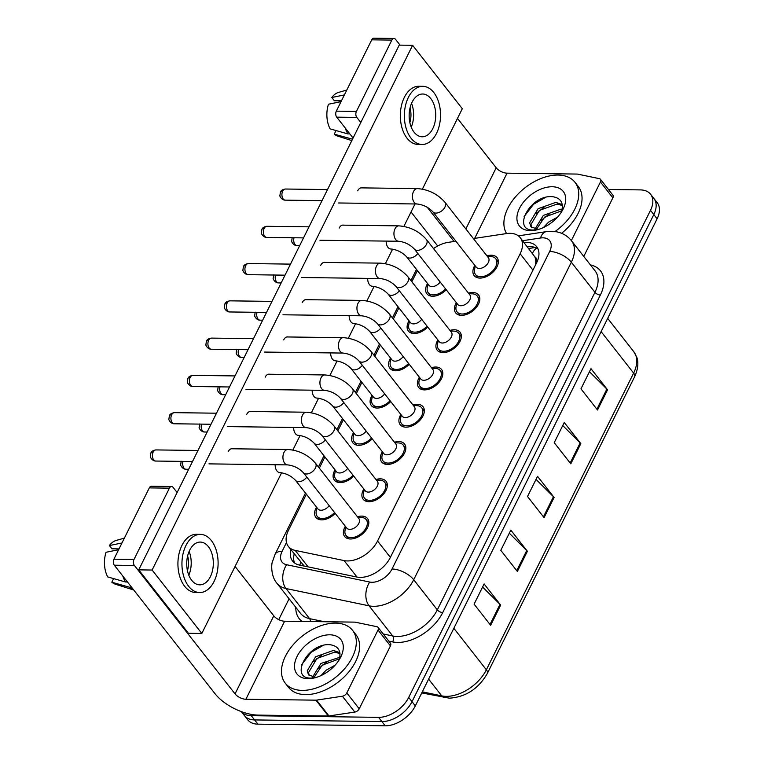 <?xml version="1.0" encoding="UTF-8"?>
<svg xmlns="http://www.w3.org/2000/svg" width="764" height="764" viewBox="0 0 764 764"><rect width="100%" height="100%" fill="white"/><g stroke="black" fill="none" stroke-linecap="round" stroke-linejoin="round"><path stroke-width="1.15" d="M353.732 476.115A14.545 9.015 141.9 0 1 340.133 482.581A14.545 9.015 141.9 0 1 334.365 480.117A14.545 9.015 141.9 0 1 335.033 469.879M372.24 438.842A14.545 9.015 141.9 0 1 358.631 445.307A14.545 9.015 141.9 0 1 352.863 442.843A14.545 9.015 141.9 0 1 353.531 432.605M390.738 401.568A14.545 9.015 141.9 0 1 377.139 408.043A14.545 9.015 141.9 0 1 371.361 405.579A14.545 9.015 141.9 0 1 372.039 395.332M409.237 364.294A14.545 9.015 141.9 0 1 395.637 370.769A14.545 9.015 141.9 0 1 389.869 368.305A14.545 9.015 141.9 0 1 390.538 358.058M427.744 327.03A14.545 9.015 141.9 0 1 414.136 333.496A14.545 9.015 141.9 0 1 408.368 331.032A14.545 9.015 141.9 0 1 409.036 320.794M446.243 289.757A14.545 9.015 141.9 0 1 432.644 296.231A14.545 9.015 141.9 0 1 426.866 293.758A14.545 9.015 141.9 0 1 427.544 283.52M335.234 513.379A14.545 9.015 141.9 0 1 321.634 519.854A14.545 9.015 141.9 0 1 315.866 517.39A14.545 9.015 141.9 0 1 316.535 507.143M375.964 479.505A14.545 9.015 141.9 0 1 380.291 478.837A14.545 9.015 141.9 0 1 386.068 481.301A14.545 9.015 141.9 0 1 383.566 494.098A14.545 9.015 141.9 0 1 368.936 501.709A14.545 9.015 141.9 0 1 363.167 499.245A14.545 9.015 141.9 0 1 363.836 489.008M394.463 442.232A14.545 9.015 141.9 0 1 398.798 441.563A14.545 9.015 141.9 0 1 404.567 444.027A14.545 9.015 141.9 0 1 402.074 456.824A14.545 9.015 141.9 0 1 387.443 464.436A14.545 9.015 141.9 0 1 381.666 461.972A14.545 9.015 141.9 0 1 382.344 451.734M412.961 404.958A14.545 9.015 141.9 0 1 417.297 404.299A14.545 9.015 141.9 0 1 423.065 406.763A14.545 9.015 141.9 0 1 420.572 419.56A14.545 9.015 141.9 0 1 405.942 427.171A14.545 9.015 141.9 0 1 400.174 424.698A14.545 9.015 141.9 0 1 400.842 414.46M431.459 367.694A14.545 9.015 141.9 0 1 435.795 367.026A14.545 9.015 141.9 0 1 441.563 369.489A14.545 9.015 141.9 0 1 439.071 382.286A14.545 9.015 141.9 0 1 424.44 389.898A14.545 9.015 141.9 0 1 418.672 387.434A14.545 9.015 141.9 0 1 419.341 377.187M449.967 330.42A14.545 9.015 141.9 0 1 454.303 329.752A14.545 9.015 141.9 0 1 460.071 332.216A14.545 9.015 141.9 0 1 457.579 345.013A14.545 9.015 141.9 0 1 442.948 352.624A14.545 9.015 141.9 0 1 437.17 350.16A14.545 9.015 141.9 0 1 437.848 339.923M468.466 293.147A14.545 9.015 141.9 0 1 472.801 292.478A14.545 9.015 141.9 0 1 478.57 294.952A14.545 9.015 141.9 0 1 476.077 307.749A14.545 9.015 141.9 0 1 461.446 315.36A14.545 9.015 141.9 0 1 455.678 312.887A14.545 9.015 141.9 0 1 456.347 302.649M486.964 255.883A14.545 9.015 141.9 0 1 491.3 255.214A14.545 9.015 141.9 0 1 497.068 257.678A14.545 9.015 141.9 0 1 494.575 270.475A14.545 9.015 141.9 0 1 479.945 278.086A14.545 9.015 141.9 0 1 474.177 275.623A14.545 9.015 141.9 0 1 474.845 265.375M357.457 516.779A14.545 9.015 141.9 0 1 361.792 516.111A14.545 9.015 141.9 0 1 367.56 518.575A14.545 9.015 141.9 0 1 365.068 531.372A14.545 9.015 141.9 0 1 350.437 538.983A14.545 9.015 141.9 0 1 344.669 536.519A14.545 9.015 141.9 0 1 345.338 526.272M306.383 494.193L288.458 530.311A25.67 15.91 -38.1 0 0 288.353 546.403A25.67 15.91 -38.1 0 0 295.2 550.395L344.087 560.585A25.67 15.91 -38.1 0 0 347.429 560.938A25.67 15.91 -38.1 0 0 377.55 541.017L520.141 253.772A25.67 15.91 -38.1 0 0 520.236 237.68A25.67 15.91 -38.1 0 0 506.417 233.583L473.403 238.569M534.81 256.809A25.67 15.91 141.9 0 1 535.65 263.418L535.822 263.064A8.557 5.3 -38.1 0 0 534.81 256.809L520.236 237.68M288.353 546.403L304.158 566.048M535.316 265.414L535.65 263.418M417.392 270.571L411.834 281.763M398.894 307.844L393.336 319.037M380.386 345.118L374.828 356.31M361.888 382.382L356.33 393.575M343.389 419.656L337.831 430.848M324.881 456.929L319.333 468.122M455.907 241.204L448.105 242.379A25.67 15.91 -38.1 0 0 433.532 248.577M608.44 189.491L640.404 189.902A25.67 15.91 141.9 0 1 650.584 194.257L653.898 198.487A25.67 15.91 141.9 0 1 653.803 214.579L412.016 701.648A25.67 15.91 141.9 0 1 381.895 721.569L254.593 719.927A25.67 15.91 141.9 0 1 244.413 715.572A25.67 15.91 141.9 0 0 254.593 719.927L381.895 721.569A25.67 15.91 141.9 0 0 412.016 701.648L653.803 214.579A25.67 15.91 141.9 0 0 653.898 198.487L657.212 202.708A25.67 15.91 141.9 0 1 657.107 218.8L415.329 705.879A25.67 15.91 141.9 0 1 385.209 725.8L257.907 724.148A25.67 15.91 141.9 0 1 247.727 719.803L241.3 711.609M589.455 371.724L606.883 389.077A6.847 3.276 26.4 0 1 607.542 389.812L590.973 368.678L580.955 388.857L597.515 409.991L607.542 389.812M562.743 425.548L580.163 442.9A6.847 3.276 26.4 0 1 580.821 443.636L564.252 422.492L554.234 442.681L570.803 463.815L580.821 443.636M482.59 587.01L500.019 604.362A6.847 3.276 26.4 0 1 500.668 605.098L484.109 583.954L474.091 604.143L490.65 625.277L500.668 605.098M509.311 533.186L526.73 550.538A6.847 3.276 26.4 0 1 527.389 551.274L510.82 530.14L500.802 550.319L517.371 571.453L527.389 551.274M536.022 479.372L553.451 496.715A6.847 3.276 26.4 0 1 554.101 497.45L537.541 476.316L527.523 496.495L544.083 517.639L554.101 497.45M290.912 549.669A25.67 15.91 -38.1 0 0 292.593 561.072A25.67 15.91 -38.1 0 0 299.431 565.073L356.883 577.04A25.67 15.91 -38.1 0 0 360.216 577.383A25.67 15.91 -38.1 0 0 390.337 557.462L536.605 262.806A25.67 15.91 -38.1 0 0 536.71 246.715A25.67 15.91 -38.1 0 0 523.999 242.484M650.584 194.257A25.67 15.91 141.9 0 1 650.489 210.348L408.702 697.427A25.67 15.91 141.9 0 1 378.581 717.348L251.28 715.696A25.67 15.91 141.9 0 1 241.309 711.609M278.736 619.633L289.088 598.785M527.313 246.705A25.67 15.91 141.9 0 1 538.076 249.054M294.541 562.953A25.67 15.91 141.9 0 1 294.226 553.89M287.818 449.49C298.886 450.292 308.102 454.857 315.456 463.185L358.86 518.565A7.697 4.775 141.9 0 1 357.542 525.346A7.697 4.775 141.9 0 1 349.797 529.366A7.697 4.775 141.9 0 1 346.741 528.067L303.337 472.687C299.03 468.189 293.787 465.591 287.617 464.894A7.697 4.785 -89.3 0 1 283.377 460.53A7.697 4.785 -89.3 0 1 283.988 452.431A7.697 4.785 -89.3 0 1 284.189 452.059A7.697 4.785 -89.3 0 1 287.818 449.49L231.406 448.764M361.124 517.448A12.835 7.955 141.9 0 1 361.343 517.457A12.835 7.955 141.9 0 1 366.214 519.625A12.835 7.955 141.9 0 1 364.017 530.923A12.835 7.955 141.9 0 1 351.106 537.636A12.835 7.955 141.9 0 1 346.016 535.459A12.835 7.955 141.9 0 1 345.07 530.216L345.777 526.835M329.179 505.653A7.697 4.775 141.9 0 1 320.995 510.247A7.697 4.775 141.9 0 1 317.939 508.939L295.572 480.403C291.256 475.905 286.022 473.308 279.853 472.61A7.697 4.785 -89.3 0 1 276.94 470.958A7.697 4.785 -89.3 0 1 275.164 464.732M334.565 512.52A12.835 7.955 141.9 0 1 322.303 518.508A12.835 7.955 141.9 0 1 317.213 516.33A12.835 7.955 141.9 0 1 316.267 511.087L316.974 507.707M306.316 412.216C317.385 413.028 326.6 417.593 333.963 425.911L377.368 481.291A7.697 4.775 141.9 0 1 376.041 488.072A7.697 4.775 141.9 0 1 368.296 492.102A7.697 4.775 141.9 0 1 365.24 490.794L321.845 435.413C317.528 430.915 312.285 428.317 306.116 427.62A7.697 4.785 -89.3 0 1 301.875 423.256A7.697 4.785 -89.3 0 1 302.487 415.167A7.697 4.785 -89.3 0 1 302.687 414.795A7.697 4.785 -89.3 0 1 306.316 412.216L249.904 411.49M379.622 480.184A12.835 7.955 141.9 0 1 379.851 480.184A12.835 7.955 141.9 0 1 384.722 482.361A12.835 7.955 141.9 0 1 382.516 493.649A12.835 7.955 141.9 0 1 369.604 500.363A12.835 7.955 141.9 0 1 364.514 498.185A12.835 7.955 141.9 0 1 363.568 492.942L364.275 489.562M324.815 374.952C335.893 375.754 345.099 380.319 352.462 388.647L395.867 444.027A7.697 4.775 141.9 0 1 394.549 450.798A7.697 4.775 141.9 0 1 386.804 454.828A7.697 4.775 141.9 0 1 383.748 453.52L340.343 398.139C336.026 393.641 330.783 391.044 324.624 390.347A7.697 4.785 -89.3 0 1 320.374 385.992A7.697 4.785 -89.3 0 1 320.995 377.893A7.697 4.785 -89.3 0 1 321.186 377.521A7.697 4.785 -89.3 0 1 324.815 374.952L268.403 374.217M398.13 442.91A12.835 7.955 141.9 0 1 398.35 442.919A12.835 7.955 141.9 0 1 403.22 445.087A12.835 7.955 141.9 0 1 401.014 456.375A12.835 7.955 141.9 0 1 388.112 463.089A12.835 7.955 141.9 0 1 383.012 460.921A12.835 7.955 141.9 0 1 382.076 455.669L382.783 452.288M343.322 337.678C354.391 338.481 363.607 343.046 370.96 351.373L414.365 406.754A7.697 4.775 141.9 0 1 413.047 413.525A7.697 4.775 141.9 0 1 405.302 417.555A7.697 4.775 141.9 0 1 402.246 416.256L358.841 360.866C354.534 356.368 349.291 353.77 343.122 353.073A7.697 4.785 -89.3 0 1 338.882 348.718A7.697 4.785 -89.3 0 1 339.493 340.62A7.697 4.785 -89.3 0 1 339.693 340.247A7.697 4.785 -89.3 0 1 343.322 337.678L286.911 336.953M416.628 405.636A12.835 7.955 141.9 0 1 416.848 405.646A12.835 7.955 141.9 0 1 421.718 407.814A12.835 7.955 141.9 0 1 419.522 419.111A12.835 7.955 141.9 0 1 406.61 425.825A12.835 7.955 141.9 0 1 401.52 423.648A12.835 7.955 141.9 0 1 400.575 418.405L401.281 415.024M361.821 300.405C372.889 301.217 382.105 305.781 389.468 314.099L432.863 369.48A7.697 4.775 141.9 0 1 431.545 376.26A7.697 4.775 141.9 0 1 423.8 380.291A7.697 4.775 141.9 0 1 420.744 378.982L377.349 323.602C373.033 319.104 367.79 316.506 361.62 315.809A7.697 4.785 -89.3 0 1 357.38 311.445A7.697 4.785 -89.3 0 1 357.991 303.356A7.697 4.785 -89.3 0 1 358.192 302.983A7.697 4.785 -89.3 0 1 361.821 300.405L305.409 299.679M435.127 368.372A12.835 7.955 141.9 0 1 435.356 368.372A12.835 7.955 141.9 0 1 440.217 370.55A12.835 7.955 141.9 0 1 438.02 381.838A12.835 7.955 141.9 0 1 425.109 388.551A12.835 7.955 141.9 0 1 420.019 386.374A12.835 7.955 141.9 0 1 419.073 381.131L419.78 377.75M347.677 468.38A7.697 4.775 141.9 0 1 339.493 472.973A7.697 4.775 141.9 0 1 336.437 471.665L314.071 443.13C309.764 438.632 304.521 436.034 298.352 435.337A7.697 4.785 -89.3 0 1 295.448 433.694A7.697 4.785 -89.3 0 1 293.662 427.458M353.063 475.256A12.835 7.955 141.9 0 1 340.801 481.234A12.835 7.955 141.9 0 1 335.711 479.057A12.835 7.955 141.9 0 1 334.766 473.814L335.472 470.433M366.176 431.106A7.697 4.775 141.9 0 1 357.991 435.7A7.697 4.775 141.9 0 1 354.935 434.391L332.579 405.856C328.262 401.358 323.019 398.76 316.85 398.063A7.697 4.785 -89.3 0 1 313.947 396.421A7.697 4.785 -89.3 0 1 312.17 390.184M371.562 437.982A12.835 7.955 141.9 0 1 359.3 443.97A12.835 7.955 141.9 0 1 354.209 441.793A12.835 7.955 141.9 0 1 353.264 436.54L353.971 433.159M384.684 393.842A7.697 4.775 141.9 0 1 376.499 398.426A7.697 4.775 141.9 0 1 373.443 397.127L351.077 368.592C346.76 364.094 341.527 361.496 335.358 360.799A7.697 4.785 -89.3 0 1 332.445 359.147A7.697 4.785 -89.3 0 1 330.669 352.92M390.07 400.708A12.835 7.955 141.9 0 1 377.808 406.696A12.835 7.955 141.9 0 1 372.717 404.519A12.835 7.955 141.9 0 1 371.772 399.276L372.479 395.895M335.597 623.109A42.774 26.511 141.9 0 1 352.567 630.357A42.774 26.511 141.9 0 1 345.223 667.994A42.774 26.511 141.9 0 1 302.2 690.389A42.774 26.511 141.9 0 1 285.23 683.131A42.774 26.511 141.9 0 1 292.564 645.494A42.774 26.511 141.9 0 1 335.597 623.109M352.567 630.357L355.881 634.588A42.774 26.511 141.9 0 1 348.537 672.224A42.774 26.511 141.9 0 1 305.514 694.61A42.774 26.511 141.9 0 1 288.544 687.361L285.23 683.131M339.99 653.602L334.737 652.122L316.974 658.434L308.541 672.53L309.305 675.71M339.856 652.685L333.419 650.441L315.656 656.754L307.233 670.849L308.58 674.937L316.057 677.477M339.493 658.807L322.227 665.148L313.928 677.487M339.837 657.279L320.918 663.467L312.486 677.267M329.857 670.124L327.298 672.014M335.119 665.177L326.171 670.181L320.976 675.624M308.007 678.68A27.896 17.285 141.9 0 1 297.053 656.467A27.896 17.285 141.9 0 1 329.781 634.808A27.896 17.285 141.9 0 1 340.782 656.935A27.896 17.285 141.9 0 1 313.851 678.05A27.896 17.285 141.9 0 1 308.007 678.68M339.197 659.79A19.339 11.985 141.9 0 0 339.541 658.625C341.107 650.651 338.08 646.038 330.449 644.787C307.596 642.085 288.907 679.12 311.206 678.069L315.045 677.764M340.362 657.775L340.897 656.496M326.887 662.035L318.865 668.319M321.634 655.321L313.612 661.614M323.029 645.475L311.168 652.294L301.694 664.642M506.589 233.564A42.774 26.511 141.9 0 1 515.92 196.348A42.774 26.511 141.9 0 1 558.006 175.052A42.774 26.511 141.9 0 1 574.986 182.3A42.774 26.511 141.9 0 1 554.989 231.549M574.986 182.3L578.291 186.531A42.774 26.511 141.9 0 1 561.588 233.306M562.409 205.545L557.157 204.064L539.384 210.377L530.961 224.473L531.725 227.653M562.275 204.628L555.839 202.384L538.076 208.706L529.643 222.792L530.99 226.879L538.477 229.42M561.912 210.749L544.646 217.091L536.347 229.429M562.256 209.231L561.101 209.097L543.328 215.41L534.905 229.21M552.267 222.066L549.717 223.957M557.529 217.119L548.59 222.123L543.385 227.567M530.426 230.623A27.896 17.285 141.9 0 1 519.463 208.41A27.896 17.285 141.9 0 1 552.2 186.75A27.896 17.285 141.9 0 1 563.202 208.887A27.896 17.285 141.9 0 1 536.261 229.993A27.896 17.285 141.9 0 1 530.426 230.623M561.616 211.733A19.339 11.985 141.9 0 0 561.951 210.577C563.526 202.594 560.499 197.981 552.869 196.73C530.015 194.037 511.326 231.062 533.625 230.012L537.455 229.706M562.772 209.718L563.316 208.438M549.306 213.977L541.284 220.271M544.044 207.264L536.022 213.557M545.439 197.418L533.587 204.246L524.114 216.584M378.018 630.042A4.278 2.655 -38.1 0 0 378.037 627.359L390.461 643.212A4.278 2.655 141.9 0 1 390.442 645.895L378.018 630.042L346.799 692.948L359.223 708.801A4.278 2.655 141.9 0 1 354.811 712.077L328.978 715.973A4.278 2.655 141.9 0 1 328.367 716.021L258.318 715.114A34.218 16.388 26.4 0 1 214.951 693.626L114.314 565.207A4.278 2.664 -89.3 0 1 113.912 559.2L134.006 559.458A4.278 2.664 90.7 0 0 134.407 565.465L235.045 693.884A8.557 4.097 -153.6 0 0 245.893 699.261L315.943 700.168A4.278 2.655 -38.1 0 0 316.554 700.12L342.387 696.224A4.278 2.655 -38.1 0 0 346.799 692.948M390.442 645.895L359.223 708.801M177.124 492.503L173.151 487.432A4.278 2.664 90.7 0 0 171.537 486.515A4.278 2.664 90.7 0 0 169.407 488.148L149.305 487.89L113.912 559.2M149.305 487.89A4.278 2.664 -89.3 0 1 151.434 486.257L171.537 486.515M169.407 488.148L134.006 559.458M235.083 566.449L273.789 615.841A8.557 4.097 -153.6 0 0 284.628 621.218L354.687 622.125A4.278 2.655 -38.1 0 1 355.241 622.183L376.9 626.69A4.278 2.655 -38.1 0 1 378.037 627.359M600.437 181.985A4.278 2.655 -38.1 0 0 600.456 179.301L612.881 195.154A4.278 2.655 141.9 0 1 612.862 197.838L600.437 181.985L571.348 240.584M612.862 197.838L583.772 256.437M437.696 245.989A34.218 16.388 26.4 0 1 437.361 245.569L411.042 211.981M353.083 138.026L336.723 117.15A4.278 2.664 -89.3 0 1 336.322 111.143L356.425 111.41A4.278 2.664 90.7 0 0 356.826 117.417L360.799 122.488M400.078 45.133L395.571 39.375A4.278 2.664 90.7 0 0 393.957 38.458A4.278 2.664 90.7 0 0 391.827 40.091L371.724 39.833L336.322 111.143M371.724 39.833A4.278 2.664 -89.3 0 1 373.854 38.2L393.957 38.458M391.827 40.091L356.425 111.41M427.2 207.206L454.055 241.481M457.493 118.401L496.199 167.793A8.557 4.097 -153.6 0 0 507.048 173.161L577.106 174.068A4.278 2.655 -38.1 0 1 577.66 174.125L599.31 178.642A4.278 2.655 -38.1 0 1 600.456 179.301M362.184 187.887A7.697 4.785 90.7 0 0 361.544 187.81A7.697 4.785 90.7 0 0 357.724 190.752A7.697 4.785 90.7 0 0 357.686 190.819M343.676 225.151A7.697 4.785 90.7 0 0 343.046 225.074A7.697 4.785 90.7 0 0 339.216 228.016A7.697 4.785 90.7 0 0 339.187 228.083M306.679 299.698A7.697 4.785 90.7 0 0 306.039 299.622A7.697 4.785 90.7 0 0 302.219 302.563A7.697 4.785 90.7 0 0 302.181 302.63M288.171 336.962A7.697 4.785 90.7 0 0 287.541 336.886A7.697 4.785 90.7 0 0 283.711 339.837A7.697 4.785 90.7 0 0 283.683 339.904M269.673 374.236A7.697 4.785 90.7 0 0 269.043 374.159A7.697 4.785 90.7 0 0 265.213 377.101A7.697 4.785 90.7 0 0 265.184 377.168M251.175 411.509A7.697 4.785 90.7 0 0 250.544 411.433A7.697 4.785 90.7 0 0 246.715 414.374A7.697 4.785 90.7 0 0 246.677 414.441M325.178 262.424A7.697 4.785 90.7 0 0 324.547 262.348A7.697 4.785 90.7 0 0 320.718 265.289A7.697 4.785 90.7 0 0 320.689 265.356M232.667 448.774A7.697 4.785 90.7 0 0 232.036 448.697A7.697 4.785 90.7 0 0 228.216 451.648A7.697 4.785 90.7 0 0 228.178 451.715M422.387 189.128L462.306 108.708L412.608 45.296L152.122 570.039L201.82 633.461L281.591 472.763M292.87 450.025L300.09 435.49M311.378 412.751L318.588 398.216M329.876 375.487L337.096 360.952M348.374 338.213L355.594 323.678M366.882 300.94L374.093 286.404M385.381 263.675L392.601 249.14M403.879 226.402L415.014 203.969M412.608 45.296L399.209 45.124L138.723 569.868L188.422 633.289L201.82 633.461M152.122 570.039L138.723 569.868M189.673 550.242A21.392 13.303 90.7 0 0 187.963 572.733A21.392 13.303 90.7 0 0 199.748 584.842A21.392 13.303 90.7 0 0 210.377 576.667A21.392 13.303 90.7 0 0 212.086 554.186A21.392 13.303 90.7 0 0 200.302 542.068A21.392 13.303 90.7 0 0 189.673 550.242M200.397 534.37L196.377 534.313A29.089 18.088 90.7 0 0 181.927 545.439A29.089 18.088 90.7 0 0 179.607 576.018A29.089 18.088 90.7 0 0 195.632 592.492L199.652 592.539A29.089 18.088 90.7 0 0 214.101 581.423A29.089 18.088 90.7 0 0 216.422 550.844A29.089 18.088 90.7 0 0 200.397 534.37A29.089 18.088 90.7 0 0 185.948 545.486A29.089 18.088 90.7 0 0 183.627 576.066A29.089 18.088 90.7 0 0 199.652 592.539M113.616 578.606L111.83 582.206L129.565 587.249L131.599 587.268M129.565 587.249A28.23 17.553 90.7 0 0 133.71 589.961M111.83 582.206A22.242 13.828 90.7 0 0 115.44 584.221L133.767 590.037M124.398 538.085L116.004 540.511A22.242 13.828 90.7 0 0 109.386 545.553L111.936 548.8L119.031 548.896M121.963 542.984L109.386 545.553M122.832 576.085A28.23 17.553 90.7 0 0 125.42 581.958L107.695 576.915A22.242 13.828 90.7 0 1 106.043 552.276L118.621 549.717M127.454 581.987L125.42 581.958M187.438 570.612A17.114 10.639 90.7 0 0 187.629 555.972M188.813 575.196A21.392 13.303 90.7 0 0 189.128 551.427M412.092 102.185A21.392 13.303 90.7 0 0 410.383 124.675A21.392 13.303 90.7 0 0 422.167 136.785A21.392 13.303 90.7 0 0 432.796 128.61A21.392 13.303 90.7 0 0 434.496 106.129A21.392 13.303 90.7 0 0 422.721 94.01A21.392 13.303 90.7 0 0 412.092 102.185M422.817 86.313L418.796 86.265A29.089 18.088 90.7 0 0 404.337 97.381A29.089 18.088 90.7 0 0 402.026 127.96A29.089 18.088 90.7 0 0 418.042 144.434L422.062 144.482A29.089 18.088 90.7 0 0 436.521 133.366A29.089 18.088 90.7 0 0 438.842 102.787A29.089 18.088 90.7 0 0 422.817 86.313A29.089 18.088 90.7 0 0 408.358 97.429A29.089 18.088 90.7 0 0 406.047 128.008A29.089 18.088 90.7 0 0 422.062 144.482M336.036 130.558L334.25 134.149L352.51 139.191M334.25 134.149A22.242 13.828 90.7 0 0 337.86 136.164L351.812 140.595M346.808 90.028L338.423 92.454A22.242 13.828 90.7 0 0 331.805 97.496L334.355 100.743L341.441 100.838M344.373 94.927L331.805 97.496M345.252 128.037A28.23 17.553 90.7 0 0 347.84 133.901L330.105 128.868A22.242 13.828 90.7 0 1 328.463 104.219L341.04 101.66M349.874 133.929L347.84 133.901M409.848 122.555A17.114 10.639 90.7 0 0 410.039 107.915M411.233 127.139A21.392 13.303 90.7 0 0 411.538 103.369M380.319 263.141C391.397 263.943 400.603 268.508 407.966 276.826L451.371 332.216A7.697 4.775 141.9 0 1 450.044 338.987A7.697 4.775 141.9 0 1 442.299 343.017A7.697 4.775 141.9 0 1 439.252 341.709L395.847 286.328C391.531 281.83 386.288 279.232 380.128 278.535A7.697 4.785 -89.3 0 1 375.878 274.171A7.697 4.785 -89.3 0 1 376.499 266.082A7.697 4.785 -89.3 0 1 376.69 265.71A7.697 4.785 -89.3 0 1 380.319 263.141L323.907 262.405M453.635 331.099A12.835 7.955 141.9 0 1 453.854 331.108A12.835 7.955 141.9 0 1 458.725 333.276A12.835 7.955 141.9 0 1 456.519 344.564A12.835 7.955 141.9 0 1 443.617 351.278A12.835 7.955 141.9 0 1 438.517 349.11A12.835 7.955 141.9 0 1 437.581 343.857L438.278 340.477M398.827 225.867C409.896 226.669 419.111 231.234 426.465 239.562L469.87 294.942A7.697 4.775 141.9 0 1 468.552 301.713A7.697 4.775 141.9 0 1 460.807 305.743A7.697 4.775 141.9 0 1 457.751 304.444L414.346 249.054C410.029 244.556 404.796 241.959 398.627 241.262A7.697 4.785 -89.3 0 1 394.386 236.907A7.697 4.785 -89.3 0 1 394.998 228.808A7.697 4.785 -89.3 0 1 395.198 228.436A7.697 4.785 -89.3 0 1 398.827 225.867L342.415 225.141M472.133 293.825A12.835 7.955 141.9 0 1 472.353 293.834A12.835 7.955 141.9 0 1 477.223 296.002A12.835 7.955 141.9 0 1 475.027 307.29A12.835 7.955 141.9 0 1 462.115 314.014A12.835 7.955 141.9 0 1 457.025 311.836A12.835 7.955 141.9 0 1 456.079 306.593L456.786 303.212M417.325 188.593C428.394 189.405 437.61 193.97 444.973 202.288L488.368 257.669A7.697 4.775 141.9 0 1 487.05 264.449A7.697 4.775 141.9 0 1 479.305 268.479A7.697 4.775 141.9 0 1 476.249 267.171L432.844 211.79C428.537 207.292 423.294 204.695 417.125 203.998A7.697 4.785 -89.3 0 1 412.885 199.633A7.697 4.785 -89.3 0 1 413.496 191.535A7.697 4.785 -89.3 0 1 413.696 191.172A7.697 4.785 -89.3 0 1 417.325 188.593L360.914 187.868M490.631 256.561A12.835 7.955 141.9 0 1 490.86 256.561A12.835 7.955 141.9 0 1 495.721 258.729A12.835 7.955 141.9 0 1 493.525 270.026A12.835 7.955 141.9 0 1 480.613 276.74A12.835 7.955 141.9 0 1 475.523 274.562A12.835 7.955 141.9 0 1 474.578 269.32L475.284 265.939M403.182 356.568A7.697 4.775 141.9 0 1 394.998 361.162A7.697 4.775 141.9 0 1 391.942 359.854L369.575 331.318C365.268 326.82 360.025 324.222 353.856 323.525A7.697 4.785 -89.3 0 1 350.953 321.883A7.697 4.785 -89.3 0 1 349.167 315.647M408.568 363.444A12.835 7.955 141.9 0 1 396.306 369.423A12.835 7.955 141.9 0 1 391.216 367.245A12.835 7.955 141.9 0 1 390.27 362.002L390.977 358.622M421.68 319.295A7.697 4.775 141.9 0 1 413.496 323.888A7.697 4.775 141.9 0 1 410.44 322.58L388.083 294.044C383.767 289.546 378.524 286.949 372.354 286.252A7.697 4.785 -89.3 0 1 369.451 284.609A7.697 4.785 -89.3 0 1 367.675 278.373M427.066 326.171A12.835 7.955 141.9 0 1 414.804 332.149A12.835 7.955 141.9 0 1 409.714 329.981A12.835 7.955 141.9 0 1 408.769 324.729L409.475 321.348M440.188 282.031A7.697 4.775 141.9 0 1 431.994 286.615A7.697 4.775 141.9 0 1 428.948 285.316L406.582 256.78C402.265 252.282 397.022 249.685 390.862 248.988A7.697 4.785 -89.3 0 1 387.95 247.335A7.697 4.785 -89.3 0 1 386.173 241.109M445.565 288.897A12.835 7.955 141.9 0 1 433.312 294.885A12.835 7.955 141.9 0 1 428.212 292.707A12.835 7.955 141.9 0 1 427.277 287.465L427.974 284.084M357.008 577.059L344.087 560.585M536.595 248.128A25.67 13.58 81.4 0 0 532.46 253.276M300.863 562.352A25.67 17.849 101.8 0 0 299.774 565.14M535.822 263.064A25.67 12.291 26.4 0 1 536.471 263.074M390.375 557.386L377.55 541.017M308.112 566.878L295.2 550.395M532.966 270.141L520.141 253.772M422.301 691.831L441.745 695.88A34.218 21.211 -38.1 0 0 446.195 696.348A34.218 21.211 -38.1 0 0 486.353 669.789A8.557 4.097 26.4 0 1 487.317 673.504C478.436 688.794 465.801 697.016 449.423 698.181L421.757 692.919M444.447 697.647A8.557 5.95 101.8 0 1 441.745 695.88L428.604 679.12M453.835 628.294L486.353 669.789L633.623 373.099A34.218 21.211 -38.1 0 0 633.757 351.65L636.708 357.065C637.787 359.672 639.353 366.51 634.588 376.814A8.557 4.097 -153.6 0 0 633.623 373.099L601.115 331.614M657.107 218.8L650.489 210.348M415.329 705.879L408.702 697.427M385.209 725.8L378.581 717.348M257.907 724.148L251.28 715.696M553.451 496.715L543.462 516.836M526.73 550.538L516.741 570.66M500.019 604.362L490.03 624.474M580.163 442.9L570.173 463.022M606.883 389.077L596.894 409.198M286.481 542.535L282.117 551.341A17.114 10.6 -38.1 0 0 286.615 564.73L369.719 582.044A17.114 10.6 -38.1 0 0 371.944 582.283A17.114 10.6 -38.1 0 0 392.027 568.999L549.66 251.461A17.114 10.6 -38.1 0 0 542.937 237.833A17.114 10.6 -38.1 0 0 540.511 238.005L522.614 240.708M549.66 251.461A17.114 8.194 -153.6 0 1 571.338 262.205L413.706 579.742A34.218 21.211 141.9 0 1 373.548 606.31A34.218 21.211 141.9 0 1 369.098 605.833L392.706 635.963A34.218 21.211 -38.1 0 0 397.156 636.431A34.218 21.211 -38.1 0 0 437.314 609.863L594.946 292.326A34.218 21.211 -38.1 0 0 595.08 270.867L571.472 240.746A34.218 21.211 141.9 0 1 571.338 262.205L594.946 292.326A4.278 2.044 26.4 0 0 600.37 295.009L442.738 612.547A4.278 2.044 26.4 0 1 437.314 609.863L413.706 579.742A17.114 8.194 -153.6 0 0 392.027 568.999M571.472 240.746C567.528 235.866 562.399 232.858 556.116 231.721L546.241 231.654A17.114 9.053 81.4 0 0 540.511 238.005M442.738 612.547A38.496 23.865 141.9 0 1 397.557 642.438A38.496 23.865 141.9 0 1 392.553 641.903L388.828 641.13M302.114 621.447A38.496 23.865 141.9 0 1 295.802 607.351M590.41 264.907A38.496 23.865 141.9 0 1 600.37 295.009M369.719 582.044A17.114 11.899 101.8 0 0 369.098 605.833L285.994 588.528L309.592 618.649L324.404 621.734M286.615 564.73A17.114 11.899 101.8 0 0 285.994 588.528A34.218 21.211 141.9 0 1 276.864 583.19L300.472 613.311A34.218 21.211 -38.1 0 0 309.592 618.649A4.278 2.98 -78.2 0 1 310.404 621.552M383.232 633.986L392.706 635.963A4.278 2.98 -78.2 0 1 392.553 641.903M282.117 551.341A17.114 8.194 -153.6 0 0 275.069 554.301L272.337 562.094C271.411 563.746 270.695 576.161 276.864 583.19M155.932 449.92C153.163 450.33 151.482 451.362 150.88 453.014L150.393 456.509C149.839 456.394 152.084 461.217 155.789 461.045A5.558 3.457 -89.3 0 1 152.724 457.894A5.558 3.457 -89.3 0 1 153.172 452.049A5.558 3.457 -89.3 0 1 155.932 449.92L197.991 450.464M150.88 453.014A5.558 2.664 26.4 0 1 153.172 452.049M315.456 463.185A7.697 4.775 141.9 0 1 315.608 467.635A7.697 4.775 141.9 0 1 306.393 473.986A7.697 4.775 141.9 0 1 303.337 472.687M181.173 461.217L180.686 464.722C180.123 464.607 182.376 469.43 186.082 469.258A5.558 3.457 -89.3 0 1 183.016 461.399M306.813 477.118A7.697 4.775 141.9 0 1 298.628 481.702A7.697 4.775 141.9 0 1 295.572 480.403M174.431 412.656C171.661 413.057 169.98 414.088 169.379 415.74L168.892 419.235C168.338 419.121 170.582 423.944 174.287 423.772A5.558 3.457 -89.3 0 1 171.222 420.62A5.558 3.457 -89.3 0 1 171.671 414.776A5.558 3.457 -89.3 0 1 174.431 412.656L216.489 413.2M169.379 415.74A5.558 2.664 26.4 0 1 171.671 414.776M333.963 425.911A7.697 4.775 141.9 0 1 334.107 430.361A7.697 4.775 141.9 0 1 324.891 436.721A7.697 4.775 141.9 0 1 321.845 435.413M192.939 375.382C190.169 375.792 188.479 376.814 187.887 378.466L187.4 381.971C186.836 381.847 189.09 386.67 192.795 386.498A5.558 3.457 -89.3 0 1 189.73 383.356A5.558 3.457 -89.3 0 1 190.169 377.502A5.558 3.457 -89.3 0 1 192.939 375.382L234.997 375.926M187.887 378.466A5.558 2.664 26.4 0 1 190.169 377.502M352.462 388.647A7.697 4.775 141.9 0 1 352.605 393.088A7.697 4.775 141.9 0 1 343.399 399.448A7.697 4.775 141.9 0 1 340.343 398.139M211.437 338.108C208.667 338.519 206.977 339.55 206.385 341.202L205.898 344.698C205.335 344.583 207.588 349.406 211.294 349.234A5.558 3.457 -89.3 0 1 208.228 346.082A5.558 3.457 -89.3 0 1 208.677 340.238A5.558 3.457 -89.3 0 1 211.437 338.108L253.495 338.653M206.385 341.202A5.558 2.664 26.4 0 1 208.677 340.238M370.96 351.373A7.697 4.775 141.9 0 1 371.113 355.823A7.697 4.775 141.9 0 1 361.897 362.174A7.697 4.775 141.9 0 1 358.841 360.866M229.935 300.844C227.166 301.245 225.485 302.277 224.883 303.929L224.396 307.424C223.842 307.309 226.087 312.132 229.792 311.96A5.558 3.457 -89.3 0 1 226.727 308.809A5.558 3.457 -89.3 0 1 227.175 302.964A5.558 3.457 -89.3 0 1 229.935 300.844L271.994 301.388M224.883 303.929A5.558 2.664 26.4 0 1 227.175 302.964M389.468 314.099A7.697 4.775 141.9 0 1 389.611 318.55A7.697 4.775 141.9 0 1 380.396 324.901A7.697 4.775 141.9 0 1 377.349 323.602M199.671 423.953L199.184 427.448C198.63 427.334 200.875 432.157 204.58 431.985A5.558 3.457 -89.3 0 1 201.524 424.125M325.311 439.844A7.697 4.775 141.9 0 1 317.127 444.438A7.697 4.775 141.9 0 1 314.071 443.13M218.17 386.679L217.683 390.175C217.129 390.06 219.373 394.883 223.078 394.711A5.558 3.457 -89.3 0 1 220.022 386.851M343.819 402.571A7.697 4.775 141.9 0 1 335.625 407.164A7.697 4.775 141.9 0 1 332.579 405.856M236.668 349.406L236.191 352.911C235.627 352.796 237.881 357.609 241.577 357.437A5.558 3.457 -89.3 0 1 238.521 349.587M362.317 365.307A7.697 4.775 141.9 0 1 354.133 369.891A7.697 4.775 141.9 0 1 351.077 368.592M273.789 615.841L235.045 693.884M284.628 621.218L245.893 699.261M328.367 716.021L315.943 700.168M134.407 565.465L114.314 565.207M316.554 700.12L328.978 715.973M354.811 712.077L342.387 696.224M496.199 167.793L465.849 228.933M507.048 173.161L474.673 238.378M356.826 117.417L336.723 117.15M248.443 263.57C245.664 263.981 243.983 265.003 243.382 266.655L242.904 270.16C242.341 270.036 244.595 274.859 248.29 274.687A5.558 3.457 -89.3 0 1 245.234 271.545A5.558 3.457 -89.3 0 1 245.674 265.691A5.558 3.457 -89.3 0 1 248.443 263.57L290.501 264.115M243.382 266.655A5.558 2.664 26.4 0 1 245.674 265.691M407.966 276.826A7.697 4.775 141.9 0 1 408.11 281.276A7.697 4.775 141.9 0 1 398.903 287.636A7.697 4.775 141.9 0 1 395.847 286.328M266.942 226.297C264.172 226.707 262.482 227.739 261.89 229.381L261.403 232.886C260.839 232.772 263.093 237.594 266.798 237.423A5.558 3.457 -89.3 0 1 263.733 234.271A5.558 3.457 -89.3 0 1 264.172 228.426A5.558 3.457 -89.3 0 1 266.942 226.297L309 226.841M261.89 229.381A5.558 2.664 26.4 0 1 264.172 228.426M426.465 239.562A7.697 4.775 141.9 0 1 426.618 244.002A7.697 4.775 141.9 0 1 417.402 250.363A7.697 4.775 141.9 0 1 414.346 249.054M285.44 189.023C282.67 189.434 280.99 190.465 280.388 192.117L279.901 195.613C279.347 195.498 281.591 200.321 285.297 200.149A5.558 3.457 -89.3 0 1 282.231 196.997A5.558 3.457 -89.3 0 1 282.68 191.153A5.558 3.457 -89.3 0 1 285.44 189.023L327.498 189.567M280.388 192.117A5.558 2.664 26.4 0 1 282.68 191.153M444.973 202.288A7.697 4.775 141.9 0 1 445.116 206.738A7.697 4.775 141.9 0 1 435.9 213.089A7.697 4.775 141.9 0 1 432.844 211.79M255.176 312.142L254.689 315.637C254.126 315.522 256.379 320.345 260.085 320.173A5.558 3.457 -89.3 0 1 257.029 312.314M380.816 328.033A7.697 4.775 141.9 0 1 372.631 332.627A7.697 4.775 141.9 0 1 369.575 331.318M273.674 274.868L273.187 278.363C272.633 278.249 274.878 283.072 278.583 282.9A5.558 3.457 -89.3 0 1 275.527 275.04M399.324 290.759A7.697 4.775 141.9 0 1 391.13 295.353A7.697 4.775 141.9 0 1 388.083 294.044M292.173 237.594L291.695 241.099C291.132 240.975 293.386 245.798 297.081 245.626A5.558 3.457 -89.3 0 1 294.025 237.776M417.822 253.495A7.697 4.775 141.9 0 1 409.638 258.079A7.697 4.775 141.9 0 1 406.582 256.78M535.182 247.507L528.707 248.491M634.588 376.814L487.317 673.504M633.757 351.65L607.686 318.368M416.485 269.415L410.936 280.617M397.987 306.689L392.429 317.881M379.488 343.962L373.93 355.155M360.98 381.236L355.432 392.429M342.482 418.5L336.924 429.693M323.984 455.774L318.426 466.966M305.485 493.047L275.069 554.301M546.241 231.654L518.384 235.856M357.896 517.333L361.343 517.457M366.214 519.625L368.831 522.968M346.016 535.459L348.632 538.801M287.617 464.894L208.964 463.872M155.789 461.045L192.509 461.523M317.213 516.33L319.829 519.673M186.082 469.258L188.651 469.287M376.394 480.059L379.851 480.184M384.722 482.361L387.338 485.694M364.514 498.185L367.131 501.528M306.116 427.62L227.462 426.598M174.287 423.772L211.007 424.249M394.902 442.795L398.35 442.919M403.22 445.087L405.837 448.43M383.012 460.921L385.629 464.254M324.624 390.347L245.96 389.325M192.795 386.498L229.506 386.976M413.4 405.522L416.848 405.646M421.718 407.814L424.335 411.156M401.52 423.648L404.137 426.99M343.122 353.073L264.459 352.061M211.294 349.234L248.013 349.711M431.899 368.248L435.356 368.372M440.217 370.55L442.833 373.882M420.019 386.374L422.635 389.716M361.62 315.809L282.966 314.787M229.792 311.96L266.512 312.438M335.711 479.057L338.328 482.399M204.58 431.985L207.149 432.013M354.209 441.793L356.826 445.125M223.078 394.711L225.657 394.749M372.717 404.519L375.334 407.861M241.577 357.437L244.155 357.476M450.407 330.984L453.854 331.108M458.725 333.276L461.341 336.609M438.517 349.11L441.134 352.443M380.128 278.535L301.465 277.513M248.29 274.687L285.01 275.164M468.905 293.71L472.353 293.834M477.223 296.002L479.84 299.345M457.025 311.836L459.642 315.179M398.627 241.262L319.963 240.249M266.798 237.423L303.518 237.89M487.403 256.437L490.86 256.561M495.721 258.729L498.338 262.071M475.523 274.562L478.14 277.905M417.125 203.998L338.471 202.976M285.297 200.149L322.016 200.626M391.216 367.245L393.832 370.588M260.085 320.173L262.654 320.202M409.714 329.981L412.331 333.314M278.583 282.9L281.152 282.938M428.212 292.707L430.829 296.05M297.081 245.626L299.66 245.664"/></g></svg>
